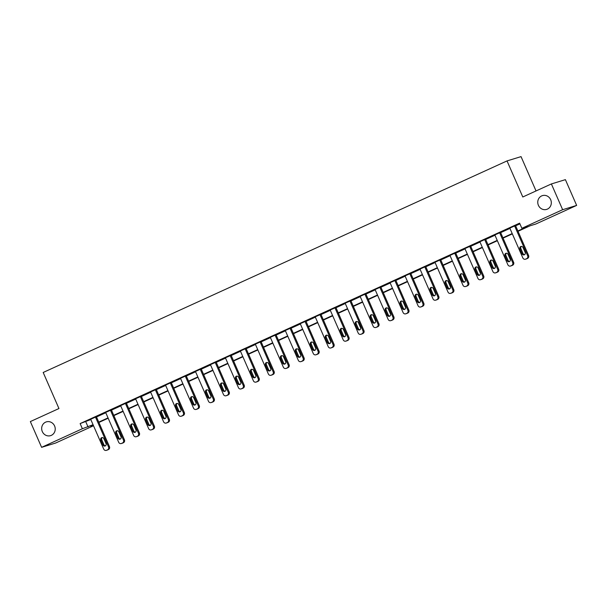 <?xml version="1.0" encoding="UTF-8"?>
<svg xmlns="http://www.w3.org/2000/svg" width="607" height="607" viewBox="0 0 607 607"><rect width="100%" height="100%" fill="white"/><g stroke="black" fill="none" stroke-linecap="round" stroke-linejoin="round"><path stroke-width="0.91" d="M54.592 425.962A7.201 6.745 73 0 1 50.563 435.651A7.201 6.745 73 0 1 42.308 431.562A7.201 6.745 73 0 1 46.337 421.88A7.201 6.745 73 0 1 54.592 425.962M550.678 199.711A7.201 6.745 73 0 1 546.649 209.4A7.201 6.745 73 0 1 538.401 205.31A7.201 6.745 73 0 1 542.43 195.621A7.201 6.745 73 0 1 550.678 199.711M536.034 190.939L521.041 156.621L507.035 160.916L43.188 372.47L58.947 408.534L30.35 421.577L41.602 447.336L82.385 428.732L93.061 424.71M507.035 160.916L522.794 196.987L551.384 183.944L565.398 179.649L576.65 205.409L535.867 224.006L530.192 225.751L518.029 231.29M93.516 425.75L55.616 443.042L41.602 447.336M517.885 230.963L527.536 226.563L521.861 228.3L519.607 223.148L80.132 423.58L90.815 419.558M96.505 416.963L105.777 412.737M111.476 410.142L120.747 405.908M126.446 403.314L135.718 399.08M141.408 396.485L150.688 392.251M156.378 389.656L165.658 385.43M171.349 382.827L180.628 378.601M186.319 376.006L195.598 371.772M201.289 369.177L210.561 364.944M216.259 362.349L225.531 358.122M231.229 355.52L240.501 351.294M246.192 348.699L255.471 344.465M261.162 341.87L270.441 337.636M276.132 335.041L285.411 330.815M291.102 328.212L300.382 323.986M306.072 321.391L315.344 317.158M321.042 314.563L330.314 310.329M336.012 307.734L345.284 303.5M350.975 300.905L360.255 296.679M365.945 294.076L375.225 289.85M380.915 287.255L390.195 283.021M395.885 280.426L405.165 276.193M410.856 273.598L420.127 269.371M425.826 266.769L435.098 262.543M440.788 259.948L450.068 255.714M455.758 253.119L465.038 248.885M470.728 246.29L480.008 242.064M485.699 239.462L494.978 235.235M500.669 232.64L509.941 228.407M515.639 225.812L519.918 223.854M515.525 225.561L509.812 228.103M500.563 232.39L494.842 234.932M485.592 239.219L479.871 241.761M470.622 246.04L464.901 248.582M455.652 252.869L449.939 255.41M440.682 259.697L434.969 262.239M425.712 266.526L419.998 269.068M410.749 273.355L405.028 275.897M395.779 280.176L390.058 282.718M380.809 287.005L375.088 289.547M365.839 293.834L360.126 296.375M350.869 300.662L345.155 303.204M335.899 307.483L330.185 310.025M320.928 314.312L315.215 316.854M305.966 321.141L300.245 323.683M290.996 327.97L285.275 330.512M276.026 334.791L270.305 337.333M261.056 341.62L255.342 344.161M246.085 348.448L240.372 350.99M231.115 355.277L225.402 357.819M216.145 362.106L210.432 364.64M201.183 368.927L195.462 371.469M186.212 375.756L180.491 378.298M171.242 382.585L165.521 385.126M156.272 389.413L150.559 391.955M141.302 396.234L135.589 398.776M126.332 403.063L120.618 405.605M111.362 409.892L105.648 412.434M96.399 416.721L90.678 419.262M551.384 183.944L562.643 209.703L576.65 205.409M80.132 423.58L82.385 428.732M521.861 228.3L562.643 209.703M98.759 422.115L108.031 417.889M113.721 415.294L123.001 411.06M128.692 408.465L137.971 404.232M143.662 401.637L152.941 397.403M158.632 394.808L167.911 390.582M173.602 387.979L182.874 383.753M188.572 381.158L197.844 376.924M203.535 374.329L212.814 370.095M218.505 367.501L227.784 363.274M233.475 360.672L242.754 356.446M248.445 353.851L257.725 349.617M263.415 347.022L272.687 342.788M278.385 340.193L287.657 335.967M293.356 333.364L302.627 329.138M308.318 326.543L317.598 322.309M323.288 319.714L332.568 315.481M338.258 312.886L347.538 308.652M353.228 306.057L362.508 301.831M368.199 299.236L377.471 295.002M383.169 292.407L392.441 288.173M398.139 285.578L407.411 281.345M413.101 278.75L422.381 274.523M428.072 271.921L437.351 267.695M443.042 265.1L452.321 260.866M458.012 258.271L467.291 254.037M472.982 251.442L482.254 247.216M487.952 244.613L497.224 240.387M502.922 237.792L512.194 233.558M93.205 425.044L90.716 426.182L93.349 425.37M512.338 233.892L503.066 238.119M497.368 240.713L488.096 244.947M482.398 247.542L473.126 251.776M467.436 254.371L458.156 258.597M452.465 261.2L443.186 265.426M437.495 268.021L428.216 272.255M422.525 274.85L413.246 279.083M407.555 281.678L398.283 285.912M392.585 288.507L383.313 292.733M377.615 295.328L368.343 299.562M362.652 302.157L353.373 306.391M347.682 308.986L338.403 313.22M332.712 315.815L323.432 320.041M317.742 322.643L308.462 326.87M302.772 329.464L293.5 333.698M287.801 336.293L278.53 340.527M272.839 343.122L263.559 347.348M257.869 349.951L248.589 354.177M242.899 356.772L233.619 361.006M227.928 363.601L218.649 367.834M212.958 370.429L203.686 374.656M197.988 377.258L188.716 381.484M183.018 384.079L173.746 388.313M168.056 390.908L158.776 395.142M153.085 397.737L143.806 401.971M138.115 404.566L128.836 408.792M123.145 411.394L113.866 415.62M108.175 418.215L98.903 422.449M85.815 421.842L88.068 426.994M514.584 225.85L527.65 255.752A2.253 2.109 -107 0 1 526.626 258.688L525.67 259.128A2.253 2.109 -107 0 1 522.847 257.945L509.781 228.042M525.427 259.219L526.375 258.931A2.253 2.109 73 0 0 526.618 258.84L527.574 258.4A2.253 2.109 73 0 0 528.591 255.464L515.502 225.5M525.161 252.436A1.798 1.684 73 0 1 524.152 254.864A1.798 1.684 73 0 1 522.088 253.84L519.933 248.893A1.798 1.684 73 0 1 520.935 246.472A1.798 1.684 73 0 1 522.999 247.497L525.161 252.436M524.607 254.644A1.798 1.684 73 0 1 523.037 253.551L520.874 248.604A1.798 1.684 73 0 1 521.436 246.404M499.614 232.678L512.68 262.581A2.253 2.109 -107 0 1 511.655 265.517L510.699 265.957A2.253 2.109 -107 0 1 507.877 264.773L494.819 234.871M510.457 266.048L511.405 265.76A2.253 2.109 73 0 0 511.648 265.669L512.604 265.229A2.253 2.109 73 0 0 513.621 262.292L500.532 232.329M510.191 259.265A1.798 1.684 73 0 1 509.182 261.685A1.798 1.684 73 0 1 507.126 260.669L504.963 255.722A1.798 1.684 73 0 1 505.972 253.301A1.798 1.684 73 0 1 508.029 254.318L510.191 259.265M509.637 261.465A1.798 1.684 73 0 1 508.067 260.38L505.912 255.433A1.798 1.684 73 0 1 506.466 253.233M484.644 239.507L497.71 269.409A2.253 2.109 -107 0 1 496.693 272.346L495.729 272.786A2.253 2.109 -107 0 1 492.914 271.595L479.849 241.692M495.487 272.877L496.435 272.581A2.253 2.109 73 0 0 496.678 272.49L497.634 272.057A2.253 2.109 73 0 0 498.658 269.121L485.562 239.15M495.221 266.094A1.798 1.684 73 0 1 494.219 268.514A1.798 1.684 73 0 1 492.156 267.497L489.993 262.55A1.798 1.684 73 0 1 491.002 260.13A1.798 1.684 73 0 1 493.066 261.147L495.221 266.094M494.667 268.294A1.798 1.684 73 0 1 493.096 267.201L490.942 262.254A1.798 1.684 73 0 1 491.495 260.054M469.674 246.336L482.74 276.238A2.253 2.109 -107 0 1 481.723 279.174L480.759 279.607A2.253 2.109 -107 0 1 477.944 278.423L464.879 248.521M480.524 279.698L481.465 279.41A2.253 2.109 73 0 0 481.708 279.319L482.664 278.879A2.253 2.109 73 0 0 483.688 275.95L470.592 245.979M480.258 272.922A1.798 1.684 73 0 1 479.249 275.343A1.798 1.684 73 0 1 477.185 274.318L475.023 269.371A1.798 1.684 73 0 1 476.032 266.951A1.798 1.684 73 0 1 478.096 267.975L480.258 272.922M479.697 275.123A1.798 1.684 73 0 1 478.134 274.03L475.971 269.083A1.798 1.684 73 0 1 476.525 266.883M454.704 253.157L467.769 283.067A2.253 2.109 -107 0 1 466.753 285.996L465.789 286.436A2.253 2.109 -107 0 1 462.974 285.252L449.908 255.35M465.554 286.527L466.495 286.238A2.253 2.109 73 0 0 466.737 286.147L467.701 285.707A2.253 2.109 73 0 0 468.718 282.771L455.622 252.808M465.288 279.751A1.798 1.684 73 0 1 464.279 282.172A1.798 1.684 73 0 1 462.215 281.147L460.053 276.2A1.798 1.684 73 0 1 461.062 273.78A1.798 1.684 73 0 1 463.126 274.804L465.288 279.751M464.727 281.952A1.798 1.684 73 0 1 463.164 280.859L461.001 275.912A1.798 1.684 73 0 1 461.555 273.711M439.734 259.986L452.799 289.888A2.253 2.109 -107 0 1 451.783 292.824L450.826 293.264A2.253 2.109 -107 0 1 448.004 292.081L434.938 262.178M450.584 293.356L451.532 293.067A2.253 2.109 73 0 0 451.767 292.976L452.731 292.536A2.253 2.109 73 0 0 453.748 289.6L440.659 259.637M450.318 286.572A1.798 1.684 73 0 1 449.309 289A1.798 1.684 73 0 1 447.245 287.976L445.083 283.029A1.798 1.684 73 0 1 446.092 280.609A1.798 1.684 73 0 1 448.156 281.625L450.318 286.572M449.757 288.773A1.798 1.684 73 0 1 448.194 287.688L446.031 282.741A1.798 1.684 73 0 1 446.593 280.54M424.771 266.814L437.829 296.717A2.253 2.109 -107 0 1 436.812 299.653L435.856 300.093A2.253 2.109 -107 0 1 433.034 298.902L419.968 269M435.614 300.184L436.562 299.888A2.253 2.109 73 0 0 436.797 299.797L437.761 299.365A2.253 2.109 73 0 0 438.778 296.428L425.689 266.458M435.348 293.401A1.798 1.684 73 0 1 434.339 295.821A1.798 1.684 73 0 1 432.275 294.805L430.12 289.858A1.798 1.684 73 0 1 431.122 287.437A1.798 1.684 73 0 1 433.186 288.454L435.348 293.401M434.794 295.601A1.798 1.684 73 0 1 433.223 294.509L431.061 289.569A1.798 1.684 73 0 1 431.623 287.361M409.801 273.643L422.867 303.546A2.253 2.109 -107 0 1 421.842 306.482L420.886 306.914A2.253 2.109 -107 0 1 418.064 305.731L404.998 275.828M420.643 307.005L421.592 306.717A2.253 2.109 73 0 0 421.835 306.626L422.791 306.194A2.253 2.109 73 0 0 423.807 303.257L410.719 273.287M420.378 300.23A1.798 1.684 73 0 1 419.369 302.65A1.798 1.684 73 0 1 417.305 301.626L415.15 296.686A1.798 1.684 73 0 1 416.152 294.258A1.798 1.684 73 0 1 418.215 295.283L420.378 300.23M419.824 302.43A1.798 1.684 73 0 1 418.253 301.338L416.091 296.391A1.798 1.684 73 0 1 416.652 294.19M394.831 280.472L407.896 310.374A2.253 2.109 -107 0 1 406.872 313.311L405.916 313.743A2.253 2.109 -107 0 1 403.094 312.559L390.035 282.657M405.673 313.834L406.622 313.546A2.253 2.109 73 0 0 406.865 313.455L407.821 313.015A2.253 2.109 73 0 0 408.837 310.078L395.749 280.115M405.408 307.059A1.798 1.684 73 0 1 404.406 309.479A1.798 1.684 73 0 1 402.342 308.455L400.18 303.508A1.798 1.684 73 0 1 401.189 301.087A1.798 1.684 73 0 1 403.253 302.111L405.408 307.059M404.854 309.259A1.798 1.684 73 0 1 403.283 308.166L401.128 303.219A1.798 1.684 73 0 1 401.682 301.019M379.861 287.293L392.926 317.195A2.253 2.109 -107 0 1 391.91 320.132L390.946 320.572A2.253 2.109 -107 0 1 388.131 319.388L375.065 289.486M390.703 320.663L391.652 320.375A2.253 2.109 73 0 0 391.894 320.284L392.85 319.843A2.253 2.109 73 0 0 393.875 316.907L380.779 286.944M390.438 313.88A1.798 1.684 73 0 1 389.436 316.308A1.798 1.684 73 0 1 387.372 315.283L385.21 310.336A1.798 1.684 73 0 1 386.219 307.916A1.798 1.684 73 0 1 388.283 308.94L390.438 313.88M389.884 316.08A1.798 1.684 73 0 1 388.321 314.995L386.158 310.048A1.798 1.684 73 0 1 386.712 307.848M364.89 294.122L377.956 324.024A2.253 2.109 -107 0 1 376.939 326.961L375.976 327.401A2.253 2.109 -107 0 1 373.161 326.217L360.095 296.307M375.741 327.492L376.681 327.203A2.253 2.109 73 0 0 376.924 327.112L377.88 326.672A2.253 2.109 73 0 0 378.905 323.736L365.809 293.773M375.475 320.708A1.798 1.684 73 0 1 374.466 323.129A1.798 1.684 73 0 1 372.402 322.112L370.24 317.165A1.798 1.684 73 0 1 371.249 314.745A1.798 1.684 73 0 1 373.313 315.761L375.475 320.708M374.914 322.909A1.798 1.684 73 0 1 373.351 321.816L371.188 316.877A1.798 1.684 73 0 1 371.742 314.676M349.92 300.951L362.986 330.853A2.253 2.109 -107 0 1 361.969 333.789L361.006 334.229A2.253 2.109 -107 0 1 358.191 333.038L345.125 303.136M360.77 334.32L361.711 334.025A2.253 2.109 73 0 0 361.954 333.933L362.918 333.501A2.253 2.109 73 0 0 363.934 330.565L350.838 300.594M360.505 327.537A1.798 1.684 73 0 1 359.496 329.958A1.798 1.684 73 0 1 357.432 328.933L355.27 323.994A1.798 1.684 73 0 1 356.279 321.566A1.798 1.684 73 0 1 358.342 322.59L360.505 327.537M359.943 329.738A1.798 1.684 73 0 1 358.38 328.645L356.218 323.698A1.798 1.684 73 0 1 356.772 321.498M334.95 307.779L348.016 337.682A2.253 2.109 -107 0 1 346.999 340.618L346.043 341.051A2.253 2.109 -107 0 1 343.221 339.867L330.155 309.965M345.8 341.142L346.749 340.853A2.253 2.109 73 0 0 346.984 340.762L347.948 340.322A2.253 2.109 73 0 0 348.964 337.386L335.876 307.423M345.535 334.366A1.798 1.684 73 0 1 344.526 336.786A1.798 1.684 73 0 1 342.462 335.762L340.299 330.815A1.798 1.684 73 0 1 341.309 328.395A1.798 1.684 73 0 1 343.372 329.419L345.535 334.366M344.973 336.566A1.798 1.684 73 0 1 343.41 335.474L341.248 330.527A1.798 1.684 73 0 1 341.809 328.326M319.988 314.601L333.046 344.503A2.253 2.109 -107 0 1 332.029 347.439L331.073 347.879A2.253 2.109 -107 0 1 328.25 346.696L315.185 316.793M330.83 347.97L331.779 347.682A2.253 2.109 73 0 0 332.014 347.591L332.977 347.151A2.253 2.109 73 0 0 333.994 344.215L320.906 314.251M330.565 341.187A1.798 1.684 73 0 1 329.555 343.615A1.798 1.684 73 0 1 327.492 342.591L325.337 337.644A1.798 1.684 73 0 1 326.338 335.223A1.798 1.684 73 0 1 328.402 336.248L330.565 341.187M330.011 343.395A1.798 1.684 73 0 1 328.44 342.302L326.278 337.355A1.798 1.684 73 0 1 326.839 335.155M305.018 321.429L318.083 351.332A2.253 2.109 -107 0 1 317.059 354.268L316.103 354.708A2.253 2.109 -107 0 1 313.28 353.524L300.215 323.622M315.86 354.799L316.808 354.511A2.253 2.109 73 0 0 317.051 354.42L318.007 353.98A2.253 2.109 73 0 0 319.024 351.043L305.936 321.08M315.594 348.016A1.798 1.684 73 0 1 314.585 350.436A1.798 1.684 73 0 1 312.522 349.42L310.367 344.473A1.798 1.684 73 0 1 311.368 342.052A1.798 1.684 73 0 1 313.432 343.069L315.594 348.016M315.041 350.216A1.798 1.684 73 0 1 313.47 349.131L311.308 344.184A1.798 1.684 73 0 1 311.869 341.984M290.047 328.258L303.113 358.16A2.253 2.109 -107 0 1 302.089 361.097L301.133 361.537A2.253 2.109 -107 0 1 298.31 360.346L285.252 330.443M300.89 361.628L301.838 361.332A2.253 2.109 73 0 0 302.081 361.241L303.037 360.808A2.253 2.109 73 0 0 304.054 357.872L290.965 327.901M300.624 354.845A1.798 1.684 73 0 1 299.623 357.265A1.798 1.684 73 0 1 297.559 356.248L295.397 351.301A1.798 1.684 73 0 1 296.406 348.873A1.798 1.684 73 0 1 298.469 349.898L300.624 354.845M300.07 357.045A1.798 1.684 73 0 1 298.5 355.952L296.345 351.005A1.798 1.684 73 0 1 296.899 348.805M275.077 335.087L288.143 364.989A2.253 2.109 -107 0 1 287.126 367.925L286.163 368.358A2.253 2.109 -107 0 1 283.348 367.174L270.282 337.272M285.92 368.449L286.868 368.161A2.253 2.109 73 0 0 287.111 368.07L288.067 367.63A2.253 2.109 73 0 0 289.091 364.693L275.995 334.73M285.654 361.673A1.798 1.684 73 0 1 284.653 364.094A1.798 1.684 73 0 1 282.589 363.069L280.426 358.122A1.798 1.684 73 0 1 281.436 355.702A1.798 1.684 73 0 1 283.499 356.726L285.654 361.673M285.1 363.874A1.798 1.684 73 0 1 283.537 362.781L281.375 357.834A1.798 1.684 73 0 1 281.929 355.634M260.107 341.908L273.173 371.81A2.253 2.109 -107 0 1 272.156 374.747L271.192 375.187A2.253 2.109 -107 0 1 268.377 374.003L255.312 344.101M270.957 375.278L271.898 374.989A2.253 2.109 73 0 0 272.141 374.898L273.104 374.458A2.253 2.109 73 0 0 274.121 371.522L261.025 341.559M270.692 368.495A1.798 1.684 73 0 1 269.683 370.923A1.798 1.684 73 0 1 267.619 369.898L265.456 364.951A1.798 1.684 73 0 1 266.465 362.531A1.798 1.684 73 0 1 268.529 363.555L270.692 368.495M270.13 370.702A1.798 1.684 73 0 1 268.567 369.61L266.405 364.663A1.798 1.684 73 0 1 266.959 362.462M245.137 348.737L258.203 378.639A2.253 2.109 -107 0 1 257.186 381.575L256.222 382.015A2.253 2.109 -107 0 1 253.407 380.832L240.342 350.929M255.987 382.107L256.928 381.818A2.253 2.109 73 0 0 257.171 381.727L258.134 381.287A2.253 2.109 73 0 0 259.151 378.351L246.055 348.388M255.722 375.323A1.798 1.684 73 0 1 254.712 377.744A1.798 1.684 73 0 1 252.649 376.727L250.486 371.78A1.798 1.684 73 0 1 251.495 369.36A1.798 1.684 73 0 1 253.559 370.376L255.722 375.323M255.16 377.524A1.798 1.684 73 0 1 253.597 376.439L251.435 371.492A1.798 1.684 73 0 1 251.996 369.291M230.174 355.565L243.232 385.468A2.253 2.109 -107 0 1 242.216 388.404L241.26 388.844A2.253 2.109 -107 0 1 238.437 387.653L225.372 357.751M241.017 388.935L241.965 388.639A2.253 2.109 73 0 0 242.201 388.548L243.164 388.116A2.253 2.109 73 0 0 244.181 385.179L231.092 355.209M240.751 382.152A1.798 1.684 73 0 1 239.742 384.572A1.798 1.684 73 0 1 237.678 383.556L235.516 378.609A1.798 1.684 73 0 1 236.525 376.188A1.798 1.684 73 0 1 238.589 377.205L240.751 382.152M240.19 384.352A1.798 1.684 73 0 1 238.627 383.26L236.464 378.313A1.798 1.684 73 0 1 237.026 376.112M215.204 362.394L228.262 392.297A2.253 2.109 -107 0 1 227.246 395.233L226.29 395.665A2.253 2.109 -107 0 1 223.467 394.482L210.401 364.579M226.047 395.756L226.995 395.468A2.253 2.109 73 0 0 227.23 395.377L228.194 394.945A2.253 2.109 73 0 0 229.211 392.008L216.122 362.038M225.781 388.981A1.798 1.684 73 0 1 224.772 391.401A1.798 1.684 73 0 1 222.708 390.377L220.553 385.437A1.798 1.684 73 0 1 221.555 383.009A1.798 1.684 73 0 1 223.619 384.034L225.781 388.981M225.227 391.181A1.798 1.684 73 0 1 223.657 390.089L221.494 385.142A1.798 1.684 73 0 1 222.056 382.941M200.234 369.223L213.3 399.125A2.253 2.109 -107 0 1 212.275 402.062L211.319 402.494A2.253 2.109 -107 0 1 208.497 401.31L195.431 371.408M211.077 402.585L212.025 402.297A2.253 2.109 73 0 0 212.268 402.206L213.224 401.766A2.253 2.109 73 0 0 214.241 398.829L201.152 368.866M210.811 395.81A1.798 1.684 73 0 1 209.802 398.23A1.798 1.684 73 0 1 207.746 397.206L205.583 392.259A1.798 1.684 73 0 1 206.592 389.838A1.798 1.684 73 0 1 208.649 390.862L210.811 395.81M210.257 398.01A1.798 1.684 73 0 1 208.687 396.917L206.524 391.97A1.798 1.684 73 0 1 207.086 389.77M185.264 376.044L198.33 405.946A2.253 2.109 -107 0 1 197.305 408.883L196.349 409.323A2.253 2.109 -107 0 1 193.527 408.139L180.469 378.237M196.107 409.414L197.055 409.126A2.253 2.109 73 0 0 197.298 409.035L198.254 408.594A2.253 2.109 73 0 0 199.278 405.658L186.182 375.695M195.841 402.631A1.798 1.684 73 0 1 194.839 405.059A1.798 1.684 73 0 1 192.776 404.034L190.613 399.087A1.798 1.684 73 0 1 191.622 396.667A1.798 1.684 73 0 1 193.686 397.684L195.841 402.631M195.287 404.831A1.798 1.684 73 0 1 193.716 403.746L191.562 398.799A1.798 1.684 73 0 1 192.115 396.599M170.294 382.873L183.36 412.775A2.253 2.109 -107 0 1 182.343 415.712L181.379 416.152A2.253 2.109 -107 0 1 178.564 414.96L165.499 385.058M181.136 416.243L182.085 415.954A2.253 2.109 73 0 0 182.328 415.856L183.284 415.423A2.253 2.109 73 0 0 184.308 412.487L171.212 382.516M180.871 409.459A1.798 1.684 73 0 1 179.869 411.88A1.798 1.684 73 0 1 177.805 410.863L175.643 405.916A1.798 1.684 73 0 1 176.652 403.496A1.798 1.684 73 0 1 178.716 404.512L180.871 409.459M180.317 411.66A1.798 1.684 73 0 1 178.754 410.567L176.591 405.628A1.798 1.684 73 0 1 177.145 403.42M155.324 389.702L168.389 419.604A2.253 2.109 -107 0 1 167.373 422.54L166.409 422.973A2.253 2.109 -107 0 1 163.594 421.789L150.528 391.887M166.174 423.071L167.115 422.776A2.253 2.109 73 0 0 167.357 422.684L168.321 422.252A2.253 2.109 73 0 0 169.338 419.316L156.242 389.345M165.908 416.288A1.798 1.684 73 0 1 164.899 418.709A1.798 1.684 73 0 1 162.835 417.684L160.673 412.745A1.798 1.684 73 0 1 161.682 410.317A1.798 1.684 73 0 1 163.746 411.341L165.908 416.288M165.347 418.489A1.798 1.684 73 0 1 163.784 417.396L161.621 412.449A1.798 1.684 73 0 1 162.175 410.249M140.354 396.53L153.419 426.433A2.253 2.109 -107 0 1 152.403 429.369L151.439 429.802A2.253 2.109 -107 0 1 148.624 428.618L135.558 398.716M151.204 429.893L152.152 429.604A2.253 2.109 73 0 0 152.387 429.513L153.351 429.073A2.253 2.109 73 0 0 154.368 426.137L141.279 396.174M150.938 423.117A1.798 1.684 73 0 1 149.929 425.537A1.798 1.684 73 0 1 147.865 424.513L145.703 419.566A1.798 1.684 73 0 1 146.712 417.146A1.798 1.684 73 0 1 148.776 418.17L150.938 423.117M150.377 425.317A1.798 1.684 73 0 1 148.814 424.225L146.651 419.278A1.798 1.684 73 0 1 147.213 417.077M125.391 403.352L138.449 433.254A2.253 2.109 -107 0 1 137.432 436.19L136.476 436.63A2.253 2.109 -107 0 1 133.654 435.447L120.588 405.544M136.234 436.721L137.182 436.433A2.253 2.109 73 0 0 137.417 436.342L138.381 435.902A2.253 2.109 73 0 0 139.398 432.966L126.309 403.002M135.968 429.938A1.798 1.684 73 0 1 134.959 432.366A1.798 1.684 73 0 1 132.895 431.342L130.733 426.395A1.798 1.684 73 0 1 131.742 423.974A1.798 1.684 73 0 1 133.806 424.999L135.968 429.938M135.407 432.138A1.798 1.684 73 0 1 133.844 431.053L131.681 426.106A1.798 1.684 73 0 1 132.243 423.906M110.421 410.18L123.479 440.083A2.253 2.109 -107 0 1 122.462 443.019L121.506 443.459A2.253 2.109 -107 0 1 118.684 442.275L105.618 412.365M121.263 443.55L122.212 443.262A2.253 2.109 73 0 0 122.455 443.171L123.411 442.731A2.253 2.109 73 0 0 124.427 439.794L111.339 409.831M120.998 436.767A1.798 1.684 73 0 1 119.989 439.187A1.798 1.684 73 0 1 117.925 438.171L115.77 433.223A1.798 1.684 73 0 1 116.772 430.803A1.798 1.684 73 0 1 118.835 431.82L120.998 436.767M120.444 438.967A1.798 1.684 73 0 1 118.873 437.875L116.711 432.935A1.798 1.684 73 0 1 117.272 430.735M95.451 417.009L108.516 446.911A2.253 2.109 -107 0 1 107.492 449.848L106.536 450.288A2.253 2.109 -107 0 1 103.714 449.097L90.655 419.194M106.293 450.379L107.242 450.083A2.253 2.109 73 0 0 107.485 449.992L108.441 449.559A2.253 2.109 73 0 0 109.457 446.623L96.369 416.652M106.028 443.596A1.798 1.684 73 0 1 105.019 446.016A1.798 1.684 73 0 1 102.962 444.992L100.8 440.052A1.798 1.684 73 0 1 101.809 437.624A1.798 1.684 73 0 1 103.865 438.649L106.028 443.596M105.474 445.796A1.798 1.684 73 0 1 103.903 444.703L101.741 439.756A1.798 1.684 73 0 1 102.302 437.556M528.591 255.464L527.65 255.752M527.574 258.4L526.626 258.688M526.618 258.84L525.67 259.128M522.088 253.84L523.037 253.551M519.933 248.893L520.874 248.604M513.621 262.292L512.68 262.581M512.604 265.229L511.655 265.517M511.648 265.669L510.699 265.957M507.126 260.669L508.067 260.38M504.963 255.722L505.912 255.433M498.658 269.121L497.71 269.409M497.634 272.057L496.693 272.346M496.678 272.49L495.729 272.786M492.156 267.497L493.096 267.201M489.993 262.55L490.942 262.254M483.688 275.95L482.74 276.238M482.664 278.879L481.723 279.174M481.708 279.319L480.759 279.607M477.185 274.318L478.134 274.03M475.023 269.371L475.971 269.083M468.718 282.771L467.769 283.067M467.701 285.707L466.753 285.996M466.737 286.147L465.789 286.436M462.215 281.147L463.164 280.859M460.053 276.2L461.001 275.912M453.748 289.6L452.799 289.888M452.731 292.536L451.783 292.824M451.767 292.976L450.826 293.264M447.245 287.976L448.194 287.688M445.083 283.029L446.031 282.741M438.778 296.428L437.829 296.717M437.761 299.365L436.812 299.653M436.797 299.797L435.856 300.093M432.275 294.805L433.223 294.509M430.12 289.858L431.061 289.569M423.807 303.257L422.867 303.546M422.791 306.194L421.842 306.482M421.835 306.626L420.886 306.914M417.305 301.626L418.253 301.338M415.15 296.686L416.091 296.391M408.837 310.078L407.896 310.374M407.821 313.015L406.872 313.311M406.865 313.455L405.916 313.743M402.342 308.455L403.283 308.166M400.18 303.508L401.128 303.219M393.875 316.907L392.926 317.195M392.85 319.843L391.91 320.132M391.894 320.284L390.946 320.572M387.372 315.283L388.321 314.995M385.21 310.336L386.158 310.048M378.905 323.736L377.956 324.024M377.88 326.672L376.939 326.961M376.924 327.112L375.976 327.401M372.402 322.112L373.351 321.816M370.24 317.165L371.188 316.877M363.934 330.565L362.986 330.853M362.918 333.501L361.969 333.789M361.954 333.933L361.006 334.229M357.432 328.933L358.38 328.645M355.27 323.994L356.218 323.698M348.964 337.386L348.016 337.682M347.948 340.322L346.999 340.618M346.984 340.762L346.043 341.051M342.462 335.762L343.41 335.474M340.299 330.815L341.248 330.527M333.994 344.215L333.046 344.503M332.977 347.151L332.029 347.439M332.014 347.591L331.073 347.879M327.492 342.591L328.44 342.302M325.337 337.644L326.278 337.355M319.024 351.043L318.083 351.332M318.007 353.98L317.059 354.268M317.051 354.42L316.103 354.708M312.522 349.42L313.47 349.131M310.367 344.473L311.308 344.184M304.054 357.872L303.113 358.16M303.037 360.808L302.089 361.097M302.081 361.241L301.133 361.537M297.559 356.248L298.5 355.952M295.397 351.301L296.345 351.005M289.091 364.693L288.143 364.989M288.067 367.63L287.126 367.925M287.111 368.07L286.163 368.358M282.589 363.069L283.537 362.781M280.426 358.122L281.375 357.834M274.121 371.522L273.173 371.81M273.104 374.458L272.156 374.747M272.141 374.898L271.192 375.187M267.619 369.898L268.567 369.61M265.456 364.951L266.405 364.663M259.151 378.351L258.203 378.639M258.134 381.287L257.186 381.575M257.171 381.727L256.222 382.015M252.649 376.727L253.597 376.439M250.486 371.78L251.435 371.492M244.181 385.179L243.232 385.468M243.164 388.116L242.216 388.404M242.201 388.548L241.26 388.844M237.678 383.556L238.627 383.26M235.516 378.609L236.464 378.313M229.211 392.008L228.262 392.297M228.194 394.945L227.246 395.233M227.23 395.377L226.29 395.665M222.708 390.377L223.657 390.089M220.553 385.437L221.494 385.142M214.241 398.829L213.3 399.125M213.224 401.766L212.275 402.062M212.268 402.206L211.319 402.494M207.746 397.206L208.687 396.917M205.583 392.259L206.524 391.97M199.278 405.658L198.33 405.946M198.254 408.594L197.305 408.883M197.298 409.035L196.349 409.323M192.776 404.034L193.716 403.746M190.613 399.087L191.562 398.799M184.308 412.487L183.36 412.775M183.284 415.423L182.343 415.712M182.328 415.856L181.379 416.152M177.805 410.863L178.754 410.567M175.643 405.916L176.591 405.628M169.338 419.316L168.389 419.604M168.321 422.252L167.373 422.54M167.357 422.684L166.409 422.973M162.835 417.684L163.784 417.396M160.673 412.745L161.621 412.449M154.368 426.137L153.419 426.433M153.351 429.073L152.403 429.369M152.387 429.513L151.439 429.802M147.865 424.513L148.814 424.225M145.703 419.566L146.651 419.278M139.398 432.966L138.449 433.254M138.381 435.902L137.432 436.19M137.417 436.342L136.476 436.63M132.895 431.342L133.844 431.053M130.733 426.395L131.681 426.106M124.427 439.794L123.479 440.083M123.411 442.731L122.462 443.019M122.455 443.171L121.506 443.459M117.925 438.171L118.873 437.875M115.77 433.223L116.711 432.935M109.457 446.623L108.516 446.911M108.441 449.559L107.492 449.848M107.485 449.992L106.536 450.288M102.962 444.992L103.903 444.703M100.8 440.052L101.741 439.756"/></g></svg>
